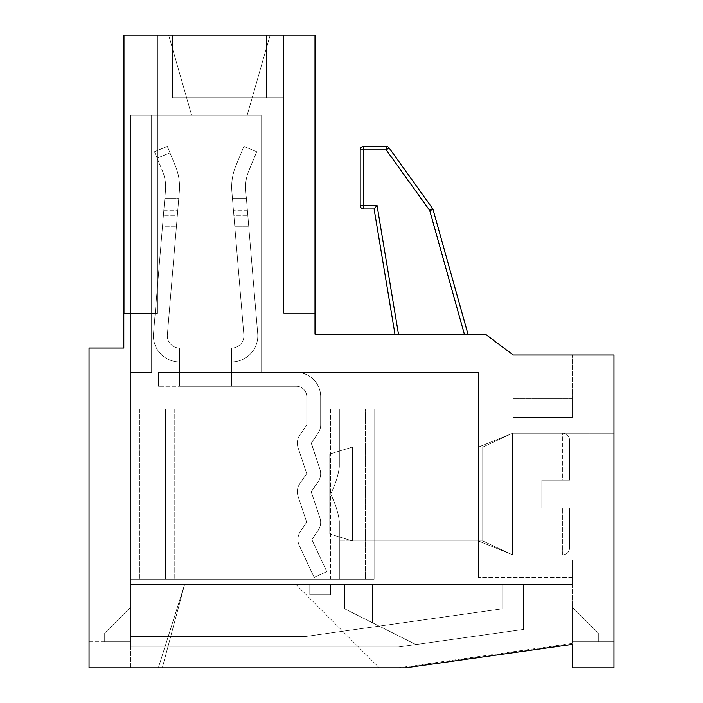<?xml version="1.0" encoding="UTF-8"?>
<svg xmlns="http://www.w3.org/2000/svg" width="703" height="703" viewBox="0 0 703 703"><rect width="100%" height="100%" fill="white"/><g stroke="black" fill="none" stroke-linecap="round" stroke-linejoin="round"><path stroke-width="0.53" stroke-dasharray="3.52 2.64" d="M231.674 386.263L231.674 372.362L231.674 386.263L296.332 386.263A10.431 10.431 0 0 1 306.763 396.694L306.763 425.007L299.9 434.911A14.253 14.253 0 0 0 298.054 447.583L306.701 473.602L299.9 483.559A14.253 14.253 0 0 0 298.054 496.23L306.701 522.25L300.515 531.336A14.253 14.253 0 0 0 299.267 545.537L314.162 577.462L326.763 571.592L311.877 539.658L318.055 530.537A14.253 14.253 0 0 0 319.9 517.865L311.253 491.845L318.055 481.889A14.253 14.253 0 0 0 319.9 469.217L311.253 443.198L318.09 433.18A14.253 14.253 0 0 0 320.665 425.007L320.665 396.694A24.333 24.333 0 0 0 296.332 372.362A24.333 24.333 0 0 1 320.665 396.694L320.665 425.007A14.253 14.253 0 0 1 318.09 433.18L311.297 442.881L318.09 433.18A14.253 14.253 0 0 0 320.665 425.007L320.665 396.694A24.333 24.333 0 0 0 296.332 372.362L158.562 372.362L231.674 372.362L231.674 386.263L231.674 372.362L179.529 372.362L179.529 386.263L158.562 386.263L296.332 386.263A10.431 10.431 0 0 1 306.763 396.694L306.763 425.007L299.9 434.911A14.253 14.253 0 0 0 298.054 447.583L306.701 473.602L299.9 483.559A14.253 14.253 0 0 0 298.054 496.23L306.701 522.25L300.515 531.336A14.253 14.253 0 0 0 299.267 545.537L314.162 577.462L326.763 571.592L311.877 539.658L318.055 530.537A14.253 14.253 0 0 0 319.9 517.865L311.253 491.845L318.055 481.889A14.253 14.253 0 0 0 319.9 469.217L311.253 443.198L318.09 433.18A14.253 14.253 0 0 0 320.665 425.007L320.665 396.694A24.333 24.333 0 0 0 296.332 372.362L231.674 372.362L231.674 386.263L179.529 386.263L179.529 348.02L179.529 372.362L158.562 372.362L158.562 386.263L158.562 372.362L231.674 372.362L179.529 372.362L179.529 386.263L231.674 386.263L231.674 372.362L231.674 386.263L296.332 386.263A10.431 10.431 0 0 1 306.763 396.694L306.763 425.007L299.9 434.911A14.253 14.253 0 0 0 298.054 447.583L306.701 473.602L299.9 483.559A14.253 14.253 0 0 0 298.054 496.23L306.701 522.25L300.515 531.336A14.253 14.253 0 0 0 299.267 545.537L314.162 577.462L326.763 571.592L311.877 539.658L318.055 530.537A14.253 14.253 0 0 0 319.9 517.865L311.253 491.845L318.055 481.889A14.253 14.253 0 0 0 319.9 469.217L311.253 443.198L318.09 433.18A14.253 14.253 0 0 0 320.665 425.007L320.665 396.694A24.333 24.333 0 0 0 296.332 372.362L179.529 372.362L179.529 386.263L231.674 386.263L231.674 372.362L231.674 386.263L296.332 386.263A10.431 10.431 0 0 1 306.763 396.694L306.763 425.007L299.9 434.911A14.253 14.253 0 0 0 298.054 447.583L306.701 473.602L299.9 483.559A14.253 14.253 0 0 0 298.054 496.23L306.701 522.25L300.515 531.336A14.253 14.253 0 0 0 299.267 545.537L314.162 577.462L326.763 571.592L311.877 539.658L318.055 530.537A14.253 14.253 0 0 0 319.9 517.865L311.253 491.845L318.055 481.889A14.253 14.253 0 0 0 319.9 469.217L311.253 443.198L318.09 433.18A14.253 14.253 0 0 0 320.665 425.007L320.665 396.694A24.333 24.333 0 0 0 296.332 372.362L179.529 372.362L179.529 386.263L179.529 348.02A12.215 12.215 0 0 1 167.349 334.786L177.349 215.276L167.349 334.786A12.215 12.215 0 0 0 179.529 348.02L179.529 361.931L179.529 348.02A12.215 12.215 0 0 1 167.349 334.786L179.335 191.585A55.625 55.625 0 0 0 175.293 165.662L167.305 146.391L175.293 165.662A55.625 55.625 0 0 1 179.335 191.585A55.625 55.625 0 0 0 175.293 165.662A55.625 55.625 0 0 1 179.335 191.585A55.625 55.625 0 0 0 175.293 165.662A55.625 55.625 0 0 1 179.335 191.585A55.625 55.625 0 0 0 175.293 165.662A55.625 55.625 0 0 1 179.335 191.585A55.625 55.625 0 0 0 175.293 165.662A55.625 55.625 0 0 1 179.335 191.585A55.625 55.625 0 0 0 175.293 165.662A55.625 55.625 0 0 1 179.335 191.585L167.349 334.786A12.215 12.215 0 0 0 179.529 348.02L179.529 386.263L231.674 386.263L231.674 372.362L231.674 386.263L296.332 386.263A10.431 10.431 0 0 1 306.763 396.694L306.763 425.007L299.9 434.911A14.253 14.253 0 0 0 298.054 447.583L306.701 473.602L299.9 483.559A14.253 14.253 0 0 0 298.054 496.23L306.701 522.25L300.515 531.336A14.253 14.253 0 0 0 299.267 545.537L314.162 577.462L326.763 571.592L311.877 539.658L318.055 530.537A14.253 14.253 0 0 0 319.9 517.865L311.253 491.845L318.055 481.889A14.253 14.253 0 0 0 319.9 469.217L311.253 443.198L318.09 433.18A14.253 14.253 0 0 0 320.665 425.007L320.665 396.694A24.333 24.333 0 0 0 296.332 372.362L158.562 372.362L158.562 386.263L158.562 372.362L231.674 372.362L231.674 348.02A12.215 12.215 0 0 0 243.844 334.786L234.758 226.234L243.844 334.786A12.215 12.215 0 0 1 231.674 348.02L179.529 348.02L179.529 361.931L179.529 348.02A12.215 12.215 0 0 1 167.349 334.786L179.335 191.585L167.349 334.786A12.215 12.215 0 0 0 179.529 348.02L179.529 386.263L231.674 386.263L231.674 361.931A26.125 26.125 0 0 0 257.702 333.626L248.713 226.234L257.702 333.626A26.125 26.125 0 0 1 231.674 361.931L231.674 386.263L296.332 386.263A10.431 10.431 0 0 1 306.763 396.694L306.763 425.007L299.9 434.911A14.253 14.253 0 0 0 298.054 447.583L306.701 473.602L299.9 483.559A14.253 14.253 0 0 0 298.054 496.23L306.701 522.25L300.515 531.336A14.253 14.253 0 0 0 299.267 545.537L314.162 577.462L326.763 571.592L311.877 539.658L318.055 530.537A14.253 14.253 0 0 0 319.9 517.865L311.253 491.845L318.055 481.889A14.253 14.253 0 0 0 319.9 469.217L311.253 443.198L318.09 433.18A14.253 14.253 0 0 0 320.665 425.007L320.665 396.694A24.333 24.333 0 0 0 296.332 372.362L231.674 372.362L231.674 361.931L179.529 361.931A26.125 26.125 0 0 1 153.491 333.626A26.125 26.125 0 0 0 179.529 361.931L179.529 386.263L179.529 372.362L179.529 386.263L231.674 386.263L231.674 372.362L296.332 372.362L231.674 372.362L231.674 386.263L296.332 386.263A10.431 10.431 0 0 1 306.763 396.694L306.763 425.007L299.9 434.911A14.253 14.253 0 0 0 298.054 447.583L306.701 473.602L299.9 483.559A14.253 14.253 0 0 0 298.054 496.23L306.701 522.25L300.515 531.336A14.253 14.253 0 0 0 299.267 545.537L314.162 577.462L326.763 571.592L311.877 539.658L318.055 530.537A14.253 14.253 0 0 0 319.9 517.865L311.253 491.845L318.055 481.889A14.253 14.253 0 0 0 319.9 469.217L311.253 443.198L318.09 433.18A14.253 14.253 0 0 0 320.665 425.007L320.665 396.694A24.333 24.333 0 0 0 296.332 372.362A24.333 24.333 0 0 1 320.665 396.694L320.665 425.007A14.253 14.253 0 0 1 318.09 433.18L311.297 442.881L318.09 433.18A14.253 14.253 0 0 0 320.665 425.007L320.665 396.694A24.333 24.333 0 0 0 296.332 372.362L158.562 372.362L158.562 386.263L158.562 372.362L179.529 372.362L179.529 386.263L296.332 386.263A10.431 10.431 0 0 1 306.763 396.694L306.763 425.007L299.9 434.911A14.253 14.253 0 0 0 298.054 447.583L306.701 473.602L299.9 483.559A14.253 14.253 0 0 0 298.054 496.23L306.701 522.25L300.515 531.336A14.253 14.253 0 0 0 299.267 545.537L314.162 577.462L326.763 571.592L311.877 539.658L318.055 530.537A14.253 14.253 0 0 0 319.9 517.865L311.253 491.845L318.055 481.889A14.253 14.253 0 0 0 319.9 469.217L311.253 443.198L318.09 433.18A14.253 14.253 0 0 0 320.665 425.007L320.665 396.694A24.333 24.333 0 0 0 296.332 372.362L231.674 372.362L231.674 361.931L179.529 361.931L179.529 348.02A12.215 12.215 0 0 1 167.349 334.786L179.335 191.585L167.349 334.786A12.215 12.215 0 0 0 179.529 348.02L179.529 386.263L179.529 372.362L179.529 386.263L231.674 386.263L231.674 372.362L231.674 386.263L296.332 386.263A10.431 10.431 0 0 1 306.763 396.694L306.763 425.007L299.9 434.911A14.253 14.253 0 0 0 298.054 447.583L306.701 473.602L299.9 483.559A14.253 14.253 0 0 0 298.054 496.23L306.701 522.25L300.515 531.336A14.253 14.253 0 0 0 299.267 545.537L314.162 577.462L326.763 571.592L311.877 539.658L318.055 530.537A14.253 14.253 0 0 0 319.9 517.865L311.253 491.845L318.055 481.889A14.253 14.253 0 0 0 319.9 469.217L311.297 442.881L319.9 469.217A14.253 14.253 0 0 1 318.055 481.889L311.297 491.538L318.055 481.889A14.253 14.253 0 0 0 319.9 469.217L311.253 443.198L319.9 469.217A14.253 14.253 0 0 1 318.055 481.889L311.253 491.845L319.9 517.865A14.253 14.253 0 0 1 318.055 530.537L311.904 539.315L318.055 530.537A14.253 14.253 0 0 0 319.9 517.865L311.253 491.845L319.9 517.865A14.253 14.253 0 0 1 318.055 530.537L311.877 539.658L326.763 571.592L311.877 539.658L326.763 571.592L314.162 577.462L326.763 571.592L314.162 577.462L299.267 545.537A14.253 14.253 0 0 1 300.515 531.336L306.701 522.25L298.054 496.23A14.253 14.253 0 0 1 299.9 483.559L306.701 473.602L298.054 447.583A14.253 14.253 0 0 1 299.9 434.911L306.763 425.007L306.763 396.694L306.763 425.007L299.9 434.911A14.253 14.253 0 0 0 298.054 447.583L306.701 473.602L299.9 483.559A14.253 14.253 0 0 0 298.054 496.23L306.701 522.25L300.515 531.336A14.253 14.253 0 0 0 299.267 545.537L314.162 577.462L299.267 545.537A14.253 14.253 0 0 1 300.515 531.336L306.701 522.25L298.054 496.23A14.253 14.253 0 0 1 299.9 483.559L306.701 473.602L298.054 447.583A14.253 14.253 0 0 1 299.9 434.911L306.763 425.007L306.763 396.694A10.431 10.431 0 0 0 296.332 386.263A10.431 10.431 0 0 1 306.763 396.694A10.431 10.431 0 0 0 296.332 386.263L179.529 386.263L179.529 372.362L158.562 372.362L158.562 386.263L158.562 372.362L231.674 372.362L231.674 348.02L179.529 348.02L179.529 361.931A26.125 26.125 0 0 1 153.491 333.626L162.481 226.234L153.491 333.626A26.125 26.125 0 0 0 179.529 361.931L179.529 386.263L179.529 372.362L158.562 372.362L158.562 386.263L158.562 372.362L231.674 372.362L231.674 386.263L296.332 386.263L231.674 386.263L231.674 372.362L296.332 372.362L231.674 372.362L231.674 361.931A26.125 26.125 0 0 0 257.702 333.626L247.421 210.733L257.702 333.626A26.125 26.125 0 0 1 231.674 361.931L231.674 348.02L231.674 361.931L179.529 361.931L179.529 348.02A12.215 12.215 0 0 1 167.349 334.786L179.335 191.585L167.349 334.786A12.215 12.215 0 0 0 179.529 348.02L179.529 386.263L231.674 386.263L179.529 386.263L179.529 361.931A26.125 26.125 0 0 1 153.491 333.626L163.773 210.733L153.491 333.626A26.125 26.125 0 0 0 179.529 361.931L179.529 348.02A12.215 12.215 0 0 1 167.349 334.786L179.335 191.585L167.349 334.786A12.215 12.215 0 0 0 179.529 348.02L231.674 348.02A12.215 12.215 0 0 0 243.844 334.786L233.844 215.276L243.844 334.786A12.215 12.215 0 0 1 231.674 348.02L231.674 386.263L231.674 348.02L179.529 348.02L231.674 348.02L231.674 361.931L179.529 361.931L179.529 348.02L231.674 348.02A12.215 12.215 0 0 0 243.844 334.786L232.447 198.562L243.844 334.786A12.215 12.215 0 0 1 231.674 348.02L231.674 361.931L231.674 348.02A12.215 12.215 0 0 0 243.844 334.786L232.447 198.562L243.844 334.786A12.215 12.215 0 0 1 231.674 348.02L179.529 348.02L231.674 348.02L231.674 386.263L231.674 361.931A26.125 26.125 0 0 0 257.702 333.626L246.401 198.562L257.702 333.626A26.125 26.125 0 0 1 231.674 361.931L231.674 348.02A12.215 12.215 0 0 0 243.844 334.786L232.447 198.562L243.844 334.786A12.215 12.215 0 0 1 231.674 348.02L179.529 348.02L179.529 361.931A26.125 26.125 0 0 1 153.491 333.626L164.792 198.562L153.491 333.626A26.125 26.125 0 0 0 179.529 361.931L179.529 348.02L231.674 348.02L231.674 361.931L179.529 361.931A26.125 26.125 0 0 1 153.491 333.626L165.477 190.425A41.714 41.714 0 0 0 162.446 170.987L154.458 151.716L157.121 158.14L154.458 151.716L167.305 146.391L154.458 151.716L157.121 158.14L154.458 151.716L167.305 146.391L154.458 151.716L157.121 158.14L154.458 151.716L167.305 146.391L154.458 151.716L157.121 158.14L154.458 151.716L167.305 146.391L154.458 151.716L157.121 158.14L154.458 151.716L167.305 146.391L154.458 151.716L157.121 158.14L169.968 152.815L157.121 158.14L169.968 152.815L157.121 158.14L169.968 152.815L157.121 158.14L169.968 152.815L157.121 158.14L169.968 152.815L157.121 158.14L169.968 152.815L157.121 158.14L162.446 170.987A41.714 41.714 0 0 1 165.477 190.425A41.714 41.714 0 0 0 162.446 170.987A41.714 41.714 0 0 1 165.477 190.425A41.714 41.714 0 0 0 162.446 170.987A41.714 41.714 0 0 1 165.477 190.425A41.714 41.714 0 0 0 162.446 170.987A41.714 41.714 0 0 1 165.477 190.425A41.714 41.714 0 0 0 162.446 170.987A41.714 41.714 0 0 1 165.477 190.425A41.714 41.714 0 0 0 162.446 170.987A41.714 41.714 0 0 1 165.477 190.425L153.491 333.626A26.125 26.125 0 0 0 179.529 361.931L179.529 348.02L231.674 348.02A12.215 12.215 0 0 0 243.844 334.786L232.447 198.562L243.844 334.786A12.215 12.215 0 0 1 231.674 348.02L231.674 386.263M245.725 190.425L257.702 333.626A26.125 26.125 0 0 1 231.674 361.931L179.529 361.931L179.529 348.02L231.674 348.02L231.674 361.931A26.125 26.125 0 0 0 257.702 333.626L246.401 198.562L232.447 198.562L233.844 215.276L231.867 191.585L232.447 198.562L231.867 191.585L232.447 198.562L231.867 191.585L232.447 198.562L231.867 191.585L232.447 198.562L231.867 191.585L232.447 198.562L231.867 191.585L232.447 198.562L246.401 198.562L232.447 198.562L246.401 198.562L232.447 198.562L246.401 198.562L232.447 198.562L246.401 198.562L232.447 198.562L246.401 198.562L232.447 198.562L246.401 198.562L245.725 190.425A41.714 41.714 0 0 1 248.748 170.987A41.714 41.714 0 0 0 245.725 190.425A41.714 41.714 0 0 1 248.748 170.987A41.714 41.714 0 0 0 245.725 190.425A41.714 41.714 0 0 1 248.748 170.987A41.714 41.714 0 0 0 245.725 190.425A41.714 41.714 0 0 1 248.748 170.987A41.714 41.714 0 0 0 245.725 190.425A41.714 41.714 0 0 1 248.748 170.987A41.714 41.714 0 0 0 245.725 190.425A41.714 41.714 0 0 1 248.748 170.987A41.714 41.714 0 0 0 245.725 190.425M235.9 165.662A55.625 55.625 0 0 0 231.867 191.585A55.625 55.625 0 0 1 235.9 165.662A55.625 55.625 0 0 0 231.867 191.585A55.625 55.625 0 0 1 235.9 165.662A55.625 55.625 0 0 0 231.867 191.585A55.625 55.625 0 0 1 235.9 165.662A55.625 55.625 0 0 0 231.867 191.585A55.625 55.625 0 0 1 235.9 165.662A55.625 55.625 0 0 0 231.867 191.585A55.625 55.625 0 0 1 235.9 165.662A55.625 55.625 0 0 0 231.867 191.585A55.625 55.625 0 0 1 235.9 165.662L243.888 146.391L235.9 165.662M256.736 151.716L243.888 146.391L256.736 151.716L248.748 170.987L256.736 151.716L243.888 146.391L256.736 151.716L248.748 170.987L256.736 151.716L243.888 146.391L256.736 151.716L248.748 170.987L256.736 151.716L243.888 146.391L256.736 151.716L248.748 170.987L256.736 151.716L243.888 146.391L256.736 151.716L248.748 170.987L256.736 151.716L243.888 146.391L256.736 151.716L248.748 170.987L256.736 151.716M164.792 198.562L153.491 333.626L165.477 190.425L164.792 198.562L178.747 198.562L179.335 191.585L177.727 210.733L178.747 198.562L164.792 198.562M231.674 361.931L179.529 361.931A26.125 26.125 0 0 1 153.491 333.626A26.125 26.125 0 0 0 179.529 361.931L231.674 361.931L231.674 348.02L231.674 361.931A26.125 26.125 0 0 0 257.702 333.626A26.125 26.125 0 0 1 231.674 361.931L179.529 361.931L231.674 361.931L231.674 348.02L231.674 361.931A26.125 26.125 0 0 0 257.702 333.626L248.713 226.234L257.702 333.626A26.125 26.125 0 0 1 231.674 361.931L179.529 361.931L231.674 361.931M154.458 151.716L167.305 146.391L154.458 151.716M248.713 226.234L247.799 215.276L248.713 226.234L234.758 226.234L233.844 215.276L234.758 226.234L248.713 226.234M158.562 372.362L158.562 386.263L158.562 372.362M233.844 215.276L233.466 210.733L233.844 215.276L247.799 215.276L233.844 215.276M153.491 333.626L162.481 226.234L153.491 333.626M162.481 226.234L163.395 215.276L162.481 226.234L176.435 226.234L162.481 226.234M177.349 215.276L177.727 210.733L177.349 215.276L163.395 215.276L177.349 215.276M374.093 408.856L374.093 579.202L130.749 579.202L374.093 579.202L130.749 579.202L374.093 579.202L130.749 579.202L374.093 579.202L130.749 579.202L374.093 579.202L130.749 579.202L374.093 579.202L374.093 408.856L365.402 408.856L374.093 408.856L374.093 579.202L374.093 408.856L139.44 408.856L374.093 408.856L374.093 579.202L374.093 408.856L130.749 408.856L374.093 408.856L374.093 579.202L374.093 408.856L130.749 408.856L130.749 579.202L139.44 579.202L130.749 579.202L130.749 408.856L374.093 408.856L374.093 579.202L374.093 408.856L130.749 408.856L130.749 579.202L130.749 408.856L374.093 408.856L374.093 579.202L374.093 408.856L130.749 408.856L130.749 579.202L130.749 408.856L374.093 408.856M374.093 494.033L374.093 447.099L374.093 494.033M339.329 521.239L339.329 579.202L165.513 579.202L339.329 579.202L165.513 579.202L339.329 579.202L165.513 579.202L339.329 579.202L165.513 579.202L339.329 579.202L339.329 521.239C338.257 512.61 335.366 503.541 330.638 494.033L330.638 579.202L165.513 579.202L330.638 579.202L330.638 494.033C335.366 484.525 338.257 475.456 339.329 466.827C338.257 475.456 335.366 484.525 330.638 494.033C335.366 503.541 338.257 512.61 339.329 521.239L339.329 579.202L339.329 521.239C338.257 512.61 335.366 503.541 330.638 494.033C335.366 484.525 338.257 475.456 339.329 466.827L339.329 447.099L339.329 466.827C338.257 475.456 335.366 484.525 330.638 494.033C335.366 503.541 338.257 512.61 339.329 521.239L339.329 579.202L339.329 521.239C338.257 512.61 335.366 503.541 330.638 494.033C335.366 484.525 338.257 475.456 339.329 466.827L339.329 447.099L339.329 466.827C338.257 475.456 335.366 484.525 330.638 494.033C335.366 503.541 338.257 512.61 339.329 521.239L339.329 579.202L339.329 521.239C338.257 512.61 335.366 503.541 330.638 494.033C335.366 484.525 338.257 475.456 339.329 466.827L339.329 447.099L339.329 466.827C338.257 475.456 335.366 484.525 330.638 494.033C335.366 503.541 338.257 512.61 339.329 521.239L339.329 579.202L339.329 521.239C338.257 512.61 335.366 503.541 330.638 494.033C335.366 484.525 338.257 475.456 339.329 466.827L339.329 447.099L339.329 466.827C338.257 475.456 335.366 484.525 330.638 494.033C335.366 503.541 338.257 512.61 339.329 521.239L339.329 579.202L339.329 521.239C338.257 512.61 335.366 503.541 330.638 494.033C335.366 484.525 338.257 475.456 339.329 466.827L339.329 447.099L339.329 466.827C338.257 475.456 335.366 484.525 330.638 494.033C335.366 503.541 338.257 512.61 339.329 521.239L339.329 540.959L339.329 521.239M339.329 408.856L339.329 466.827L339.329 408.856L165.513 408.856L339.329 408.856L339.329 466.827L339.329 408.856L165.513 408.856L165.513 579.202L174.203 579.202L165.513 579.202L165.513 408.856L339.329 408.856L339.329 466.827L339.329 408.856L165.513 408.856L165.513 579.202L165.513 408.856L339.329 408.856L339.329 466.827L339.329 408.856L165.513 408.856L165.513 579.202L165.513 408.856L339.329 408.856L339.329 466.827L339.329 408.856L165.513 408.856L165.513 579.202L165.513 408.856L339.329 408.856L339.329 466.827L339.329 408.856L165.513 408.856L165.513 579.202L165.513 408.856L339.329 408.856M130.749 408.856L130.749 579.202L130.749 408.856L139.44 408.856L130.749 408.856L130.749 579.202L130.749 408.856L365.402 408.856L130.749 408.856L130.749 579.202L130.749 408.856M365.402 579.202L139.44 579.202L365.402 579.202L365.402 408.856L365.402 579.202M165.513 408.856L165.513 579.202L165.513 408.856M569.641 507.935L569.641 547.918L569.641 507.935L562.69 507.935L569.641 507.935L569.641 547.918L569.641 507.935L562.69 507.935L569.641 507.935L569.641 547.918L569.641 507.935L562.69 507.935L569.641 507.935L569.641 547.918L569.641 507.935L562.69 507.935L569.641 507.935L569.641 547.918L569.641 507.935L562.69 507.935L569.641 507.935L569.641 547.918L569.641 507.935L562.69 507.935L569.641 507.935M352.37 540.959L352.37 447.099L352.37 540.959L482.733 540.959L482.733 447.099L482.733 540.959L482.733 447.099L512.557 433.197L512.557 554.869L512.557 433.197L512.557 554.869L512.557 433.197L512.557 554.869L512.557 433.197L512.557 554.869L512.557 433.197L512.557 554.869L512.557 433.197L512.557 554.869L512.557 433.197L562.69 433.197L562.69 480.123L569.641 480.123L562.69 480.123L569.641 480.123L569.641 440.148L569.641 480.123L562.69 480.123L569.641 480.123L569.641 440.148L569.641 480.123L562.69 480.123L569.641 480.123L569.641 440.148L569.641 480.123L562.69 480.123L569.641 480.123L569.641 440.148L569.641 480.123L562.69 480.123L569.641 480.123L569.641 440.148L569.641 480.123L562.69 480.123L562.69 433.197C566.873 433.566 569.193 435.886 569.641 440.148L569.641 480.123L569.641 440.148C569.193 435.886 566.873 433.566 562.69 433.197C566.873 433.566 569.193 435.886 569.641 440.148C569.193 435.886 566.873 433.566 562.69 433.197C566.873 433.566 569.193 435.886 569.641 440.148C569.193 435.886 566.873 433.566 562.69 433.197L512.557 433.197L562.69 433.197L512.557 433.197L562.69 433.197L512.557 433.197L482.733 447.099L482.733 540.959L482.733 447.099L482.733 540.959L482.733 447.099L512.557 433.197L482.733 447.099L482.733 540.959L482.733 447.099L482.733 540.959L482.733 447.099L512.557 433.197L482.733 447.099L482.733 540.959L512.557 554.869L562.69 554.869L562.69 507.935L562.69 554.869C566.873 554.491 569.193 552.18 569.641 547.918C569.193 552.18 566.873 554.491 562.69 554.869C566.873 554.491 569.193 552.18 569.641 547.918C569.193 552.18 566.873 554.491 562.69 554.869C566.873 554.491 569.193 552.18 569.641 547.918C569.193 552.18 566.873 554.491 562.69 554.869L512.557 554.869L562.69 554.869L512.557 554.869L562.69 554.869L512.557 554.869L482.733 540.959L512.557 554.869L482.733 540.959L512.557 554.869L482.733 540.959L352.37 540.959L352.37 447.099L352.37 540.959L352.37 447.099L352.37 540.959L482.733 540.959L352.37 540.959L352.37 447.099L352.37 540.959L352.37 447.099L352.37 540.959L482.733 540.959L352.37 540.959L352.37 447.099L352.37 540.959L329.769 534.008L329.769 454.05L329.769 534.008L352.37 540.959L329.769 534.008L329.769 454.05L329.769 534.008L329.769 454.05L329.769 534.008L352.37 540.959L329.769 534.008L329.769 454.05L329.769 534.008L329.769 454.05L329.769 534.008L352.37 540.959M541.828 507.935L562.69 507.935L541.828 507.935L541.828 480.123L541.828 507.935L562.69 507.935L541.828 507.935L541.828 480.123L562.69 480.123L541.828 480.123L541.828 507.935L562.69 507.935L541.828 507.935L541.828 480.123L562.69 480.123L541.828 480.123L541.828 507.935L562.69 507.935L541.828 507.935L541.828 480.123L562.69 480.123L541.828 480.123L541.828 507.935L562.69 507.935L541.828 507.935L541.828 480.123L562.69 480.123L541.828 480.123L541.828 507.935L562.69 507.935L541.828 507.935L541.828 480.123L562.69 480.123L541.828 480.123L541.828 507.935M329.769 534.008L329.769 454.05L329.769 534.008M541.828 480.123L562.69 480.123L541.828 480.123M184.634 584.413L295.875 584.413L184.634 584.413L295.875 584.413L184.634 584.413L295.875 584.413L184.634 584.413L295.875 584.413L184.634 584.413L295.875 584.413L184.634 584.413L295.875 584.413L184.634 584.413L162.279 667.85L379.312 667.85L158.324 667.85L379.312 667.85L158.324 667.85L379.312 667.85L162.279 667.85L184.634 584.413L162.279 667.85L184.634 584.413L158.324 667.85L184.634 584.413L158.324 667.85L184.634 584.413L162.279 667.85L184.634 584.413M309.786 584.413L330.638 584.413L309.786 584.413L330.638 584.413L309.786 584.413L330.638 584.413L309.786 584.413L330.638 584.413L309.786 584.413L330.638 584.413L309.786 584.413L330.638 584.413L309.786 584.413L309.786 594.843L330.638 594.843L309.786 594.843L309.786 584.413L309.786 594.843L330.638 594.843L330.638 584.413L330.638 594.843L309.786 594.843L309.786 584.413L309.786 594.843L330.638 594.843L330.638 584.413L330.638 594.843L309.786 594.843L309.786 584.413L309.786 594.843L330.638 594.843L330.638 584.413L330.638 594.843L309.786 594.843L309.786 584.413L309.786 594.843L330.638 594.843L330.638 584.413L330.638 594.843L309.786 594.843L309.786 584.413L309.786 594.843L330.638 594.843L330.638 584.413L330.638 594.843L309.786 594.843L309.786 584.413M344.549 584.413L130.749 584.413L523.577 584.413L130.749 584.413L523.577 584.413L130.749 584.413L523.577 584.413L130.749 584.413L523.577 584.413L130.749 584.413L523.577 584.413L523.577 629.405L398.434 646.988L130.749 646.988L398.434 646.988L130.749 646.988L130.749 584.413L130.749 667.85L398.434 667.85L572.251 643.421L572.251 584.413L130.749 584.413L130.749 667.85L398.434 667.85L572.251 643.421L572.251 584.413L130.749 584.413L130.749 646.988L130.749 584.413L130.749 646.988L130.749 584.413L130.749 646.988L130.749 584.413L130.749 646.988L398.434 646.988L523.577 629.405L523.577 584.413L523.577 629.405L398.434 646.988L130.749 646.988L398.434 646.988L523.577 629.405L398.434 646.988L130.749 646.988L398.434 646.988L523.577 629.405L523.577 584.413L523.577 629.405L523.577 584.413L523.577 629.405L398.434 646.988L130.749 646.988L398.434 646.988L523.577 629.405L523.577 584.413L523.577 629.405L398.434 646.988L523.577 629.405L523.577 584.413L523.577 629.405L415.912 644.537L344.549 608.754L344.549 584.413L523.577 584.413L523.577 629.405L415.912 644.537L344.549 608.754L344.549 584.413L523.577 584.413L523.577 629.405L415.912 644.537L344.549 608.754L372.362 622.7L344.549 608.754L344.549 584.413L523.577 584.413L523.577 629.405L415.912 644.537L344.549 608.754L372.362 622.7L344.549 608.754L344.549 584.413L523.577 584.413L523.577 629.405L415.912 644.537L344.549 608.754L344.549 584.413L523.577 584.413L523.577 629.405L415.912 644.537L344.549 608.754L372.362 622.7L372.362 584.413L344.549 584.413L523.577 584.413L523.577 629.405L415.912 644.537L344.549 608.754L344.549 584.413L523.577 584.413L523.577 629.405L415.912 644.537L344.549 608.754L344.549 584.413L523.577 584.413L523.577 629.405L415.912 644.537L344.549 608.754L344.549 584.413L523.577 584.413L523.577 629.405L415.912 644.537L344.549 608.754L344.549 584.413L523.577 584.413L523.577 629.405L415.912 644.537L344.549 608.754L372.362 622.7L372.362 584.413L344.549 584.413L523.577 584.413L523.577 629.405L415.912 644.537L344.549 608.754L344.549 584.413L344.549 608.754L344.549 584.413L344.549 608.754L372.362 622.7L344.549 608.754L344.549 584.413L344.549 608.754L344.549 584.413L344.549 608.754L372.362 622.7L372.362 584.413L372.362 622.7L344.549 608.754L344.549 584.413M295.875 584.413L379.312 667.85L295.875 584.413M130.749 607.014L130.749 641.777L130.749 607.014L130.749 641.777L130.749 607.014L130.749 641.777L130.749 607.014L130.749 641.777L130.749 607.014L130.749 641.777L130.749 607.014L130.749 641.777L130.749 607.014L104.677 633.087L104.677 641.777L104.677 633.087L130.749 607.014L104.677 633.087L130.749 607.014L104.677 633.087L104.677 641.777L104.677 633.087L130.749 607.014L104.677 633.087L104.677 641.777L104.677 633.087L130.749 607.014L104.677 633.087L104.677 641.777L104.677 633.087L130.749 607.014L104.677 633.087L104.677 641.777L104.677 633.087L130.749 607.014L130.749 641.777L130.749 607.014L130.749 641.777L130.749 607.014L130.749 641.777L130.749 607.014L130.749 641.777L130.749 607.014L130.749 641.777L130.749 607.014L130.749 641.777L130.749 607.014L89.035 607.014L89.035 641.777L89.035 607.014L89.035 641.777L89.035 607.014L89.035 641.777L89.035 607.014L89.035 641.777L89.035 607.014L89.035 641.777L89.035 607.014L89.035 641.777L89.035 607.014L130.749 607.014M572.251 641.777L572.251 607.014L572.251 641.777L572.251 607.014L572.251 641.777L572.251 607.014L572.251 641.777L572.251 607.014L572.251 641.777L572.251 607.014L572.251 641.777L572.251 607.014L572.251 641.777L572.251 607.014L598.323 633.087L572.251 607.014L598.323 633.087L572.251 607.014L598.323 633.087L572.251 607.014L598.323 633.087L572.251 607.014L598.323 633.087L572.251 607.014L598.323 633.087L572.251 607.014L572.251 641.777L572.251 607.014L572.251 641.777L572.251 607.014L572.251 641.777L572.251 607.014L572.251 641.777L572.251 607.014L572.251 641.777L572.251 607.014L572.251 641.777L613.965 641.777L613.965 607.014L613.965 641.777L613.965 607.014L613.965 641.777L613.965 607.014L613.965 641.777L613.965 607.014L613.965 641.777L613.965 607.014L613.965 641.777L613.965 607.014L613.965 641.777L572.251 641.777L613.965 641.777L572.251 641.777L613.965 641.777L572.251 641.777L613.965 641.777L572.251 641.777L613.965 641.777L572.251 641.777L613.965 641.777L572.251 641.777L598.323 641.777L598.323 633.087L598.323 641.777L598.323 633.087L598.323 641.777L572.251 641.777L598.323 641.777L598.323 633.087L598.323 641.777L572.251 641.777L598.323 641.777L598.323 633.087L598.323 641.777L572.251 641.777L598.323 641.777L598.323 633.087L598.323 641.777L572.251 641.777L598.323 641.777L598.323 633.087L598.323 641.777L572.251 641.777M104.677 633.087L104.677 641.777L104.677 633.087M104.677 641.777L130.749 641.777L104.677 641.777M372.362 622.7L372.362 584.413L372.362 622.7L344.549 608.754L372.362 622.7L372.362 584.413L372.362 622.7M330.638 594.843L330.638 584.413L330.638 594.843M130.749 636.567L304.838 636.567L130.749 636.567L304.838 636.567L502.724 608.754L304.838 636.567L502.724 608.754L304.838 636.567L502.724 608.754L304.838 636.567L502.724 608.754L304.838 636.567L130.749 636.567L304.838 636.567L502.724 608.754L304.838 636.567L130.749 636.567L304.838 636.567L130.749 636.567L304.838 636.567L130.749 636.567L130.749 372.362L130.749 636.567L130.749 372.362L151.611 372.362L130.749 372.362L130.749 667.85L405.385 667.85L130.749 667.85L130.749 372.362L130.749 636.567M394.954 334.118L398.478 334.118L394.954 334.118L374.093 208.967L377.045 205.496L374.093 208.967L394.954 334.118L464.349 334.118L394.954 334.118L374.093 208.967L363.671 208.967A3.48 3.48 0 0 1 360.191 205.496L360.191 149.871A3.48 3.48 0 0 1 363.671 146.391L386.219 146.391A3.48 3.48 0 0 1 389.04 147.841L386.219 149.871L389.04 147.841L432.53 208.475A3.48 3.48 0 0 1 433.057 209.556L429.709 210.496L432.53 208.475L429.709 210.496L433.057 209.556L467.961 334.118L433.057 209.556L467.961 334.118L398.478 334.118L467.961 334.118M502.724 584.413L502.724 608.754L502.724 584.413L572.251 584.413L502.724 584.413L502.724 608.754L502.724 584.413L130.749 584.413L130.749 372.362L130.749 584.413L502.724 584.413L502.724 608.754L502.724 584.413L572.251 584.413L502.724 584.413L502.724 608.754L502.724 584.413L572.251 584.413L502.724 584.413L572.251 584.413L502.724 584.413L502.724 608.754L502.724 584.413L572.251 584.413L502.724 584.413M572.251 559.852L572.251 667.85L613.965 667.85L613.965 354.98L513.155 354.98L485.342 334.118L314.997 334.118L314.997 35.15L123.965 35.15L157.164 35.15L123.965 35.15L157.164 35.15L123.965 35.15L157.164 35.15L123.965 35.15L157.164 35.15L123.965 35.15L157.164 35.15L157.164 313.257L123.798 313.257L123.798 348.02L89.035 348.02L89.035 667.85L405.385 667.85L572.251 644.396L405.385 667.85L572.251 644.396L572.251 559.852L572.251 584.413L572.251 559.852L572.251 584.413L572.251 559.852L572.251 584.413L572.251 559.852L572.251 584.413L572.251 559.852L572.251 577.462L572.251 559.852L478.392 559.852L478.392 372.362L261.112 372.362L478.392 372.362L478.392 559.852L572.251 559.852L478.392 559.852L478.392 577.462L478.392 559.852L572.251 559.852L478.392 559.852L478.392 372.362L478.392 559.852L572.251 559.852L478.392 559.852L478.392 372.362L261.112 372.362L478.392 372.362L478.392 559.852L572.251 559.852L478.392 559.852L478.392 372.362L478.392 559.852L572.251 559.852L478.392 559.852L478.392 372.362L261.112 372.362L478.392 372.362L478.392 577.462L478.392 559.852L478.392 577.462L478.392 559.852L478.392 577.462L478.392 559.852L478.392 577.462L478.392 559.852L478.392 577.462L478.392 559.852L572.251 559.852M261.112 115.107L261.112 372.362L478.392 372.362L261.112 372.362L478.392 372.362L261.112 372.362L478.392 372.362L478.392 559.852L478.392 372.362L261.112 372.362L261.112 115.107L151.611 115.107L151.611 372.362L130.749 372.362L151.611 372.362L130.749 372.362L151.611 372.362L130.749 372.362L151.611 372.362L130.749 372.362L151.611 372.362L130.749 372.362L151.611 372.362L130.749 372.362L151.611 372.362L130.749 372.362L151.611 372.362L130.749 372.362L151.611 372.362L130.749 372.362L151.611 372.362L130.749 372.362L151.611 372.362L130.749 372.362L151.611 372.362L151.611 115.107L261.112 115.107L261.112 372.362L261.112 115.107L130.749 115.107L151.611 115.107L151.611 372.362L151.611 115.107L261.112 115.107L261.112 372.362L261.112 115.107L261.112 372.362L261.112 115.107L151.611 115.107L151.611 372.362L151.611 115.107L261.112 115.107L261.112 372.362L261.112 115.107L151.611 115.107L151.611 372.362L151.611 115.107L261.112 115.107L151.611 115.107L151.611 372.362L151.611 115.107L261.112 115.107L261.112 372.362L261.112 115.107L151.611 115.107L151.611 372.362L151.611 115.107L151.611 372.362L151.611 115.107L130.749 115.107L130.749 372.362L130.749 115.107L130.749 372.362L130.749 115.107L130.749 372.362L130.749 115.107L130.749 372.362L130.749 115.107L130.749 372.362L130.749 115.107L130.749 372.362L130.749 115.107L151.611 115.107L151.611 372.362L151.611 115.107L130.749 115.107L151.611 115.107L151.611 372.362L151.611 115.107L130.749 115.107L151.611 115.107L151.611 372.362L151.611 115.107L130.749 115.107L151.611 115.107L151.611 372.362L151.611 115.107L151.611 372.362L151.611 115.107L130.749 115.107L261.112 115.107M478.392 494.033L478.392 447.099L478.392 494.033M219.398 115.107L247.21 115.107L191.585 115.107L247.21 115.107L270.137 35.15L168.658 35.15L270.137 35.15L168.658 35.15L270.137 35.15L168.658 35.15L270.137 35.15L168.658 35.15L270.137 35.15L168.658 35.15L270.137 35.15L168.658 35.15L270.137 35.15L247.21 115.107L191.585 115.107L247.21 115.107L270.137 35.15L247.21 115.107L191.585 115.107L247.21 115.107L191.585 115.107L247.21 115.107L270.137 35.15L247.21 115.107L219.398 115.107M572.251 417.547L572.251 354.98L572.251 417.547L572.251 398.434L572.251 417.547L572.251 398.434L572.251 417.547L572.251 398.434L572.251 417.547L572.251 398.434L572.251 417.547L572.251 398.434L572.251 417.547L572.251 398.434L572.251 417.547L513.155 417.547L513.155 354.98L572.251 354.98L513.155 354.98L513.155 417.547L572.251 417.547L513.155 417.547L513.155 398.434L513.155 417.547L572.251 417.547L513.155 417.547L513.155 398.434L513.155 417.547L513.155 398.434L513.155 417.547L513.155 398.434L513.155 417.547L513.155 398.434L513.155 417.547L513.155 398.434L513.155 417.547L572.251 417.547M283.713 97.726L172.463 97.726L283.713 97.726L172.463 97.726L266.332 97.726L266.332 35.15L283.713 35.15L172.463 35.15L314.997 35.15L172.463 35.15L266.332 35.15L266.332 97.726L283.713 97.726L283.713 35.15L283.713 97.726L266.332 97.726L266.332 35.15L266.332 97.726L172.463 97.726L172.463 35.15L172.463 97.726L283.713 97.726L283.713 35.15L283.713 97.726L266.332 97.726L266.332 35.15L266.332 97.726L283.713 97.726L172.463 97.726L172.463 35.15L172.463 97.726L266.332 97.726L266.332 35.15L266.332 97.726L283.713 97.726L283.713 35.15L283.713 313.257L314.997 313.257L283.713 313.257L283.713 35.15L283.713 313.257L314.997 313.257L314.997 35.15L314.997 313.257L283.713 313.257L283.713 35.15L283.713 313.257L314.997 313.257L314.997 35.15L314.997 313.257L283.713 313.257L283.713 35.15L283.713 313.257L314.997 313.257L314.997 35.15L314.997 313.257L283.713 313.257L283.713 35.15L283.713 313.257L314.997 313.257L314.997 35.15L314.997 313.257L283.713 313.257L283.713 35.15L283.713 313.257L314.997 313.257L314.997 35.15L314.997 313.257L283.713 313.257L283.713 35.15M172.463 97.726L172.463 35.15L172.463 97.726M123.965 313.257L123.965 35.15L123.965 313.257L123.965 35.15L123.965 313.257L123.965 35.15L157.164 35.15L157.164 313.257L123.965 313.257L157.164 313.257L157.164 35.15L157.164 313.257L123.965 313.257L157.164 313.257L157.164 35.15L157.164 313.257L123.965 313.257L157.164 313.257L157.164 35.15L157.164 313.257L123.965 313.257L157.164 313.257L157.164 35.15L157.164 313.257L123.965 313.257L157.164 313.257L157.164 35.15L157.164 313.257L123.965 313.257L157.164 313.257L157.164 35.15M266.332 97.726L266.332 35.15L266.332 97.726M433.057 209.556A3.48 3.48 0 0 0 432.53 208.475A3.48 3.48 0 0 1 433.057 209.556L429.709 210.496L432.53 208.475A3.48 3.48 0 0 1 433.057 209.556M374.093 208.967L377.045 205.496L360.191 205.496L363.671 205.496L363.671 146.391L363.671 149.871L386.219 149.871L386.219 146.391A3.48 3.48 0 0 1 389.04 147.841A3.48 3.48 0 0 0 386.219 146.391A3.48 3.48 0 0 1 389.04 147.841L386.219 149.871L363.671 149.871L363.671 205.496L377.045 205.496L398.478 334.118L377.045 205.496L363.671 205.496L363.671 208.967A3.48 3.48 0 0 1 360.191 205.496A3.48 3.48 0 0 0 363.671 208.967L363.671 149.871L360.191 149.871A3.48 3.48 0 0 1 363.671 146.391A3.48 3.48 0 0 0 360.191 149.871L386.219 149.871L386.219 146.391L386.219 149.871L429.709 210.496L386.219 149.871L429.709 210.496L464.349 334.118M89.035 641.777L130.749 641.777L89.035 641.777M572.251 607.014L613.965 607.014L572.251 607.014M613.965 494.033L613.965 433.197L613.965 494.033M512.803 494.033L512.803 433.197L512.803 494.033M314.997 313.257L314.997 35.15L314.997 313.257M247.421 210.733L233.466 210.733L247.421 210.733M163.773 210.733L177.727 210.733L163.773 210.733M330.638 408.856L330.638 494.033L330.638 408.856M174.203 408.856L174.203 579.202L174.203 408.856M139.44 408.856L139.44 579.202L139.44 408.856M398.478 334.118L377.045 205.496M360.191 205.496L363.671 205.496L363.671 208.967A3.48 3.48 0 0 1 360.191 205.496M363.671 146.391L363.671 149.871L360.191 149.871A3.48 3.48 0 0 1 363.671 146.391M374.093 447.099L339.329 447.099L374.093 447.099M374.093 540.959L339.329 540.959L374.093 540.959M329.769 454.05L352.37 447.099L482.733 447.099L352.37 447.099L482.733 447.099L352.37 447.099L482.733 447.099L352.37 447.099L329.769 454.05M572.251 577.462L478.392 577.462L572.251 577.462M572.251 398.434L513.155 398.434L572.251 398.434M613.965 433.197L512.803 433.197L478.392 447.099L512.803 433.197L613.965 433.197L512.803 433.197L478.392 447.099L512.803 433.197L613.965 433.197L512.803 433.197L478.392 447.099L512.803 433.197L613.965 433.197M613.965 554.869L512.803 554.869L478.392 540.959L512.803 554.869L613.965 554.869L512.803 554.869L478.392 540.959L512.803 554.869L613.965 554.869L512.803 554.869L478.392 540.959L512.803 554.869L613.965 554.869M191.585 115.107L168.658 35.15L191.585 115.107"/><path stroke-width="1.05" d="M157.164 35.15L157.164 313.257L123.798 313.257L123.798 348.02L89.035 348.02L89.035 667.85L405.385 667.85L572.251 644.396L572.251 667.85L613.965 667.85L613.965 354.98L513.155 354.98L485.342 334.118L314.997 334.118L314.997 35.15L123.965 35.15L123.965 313.257M467.961 334.118L433.057 209.556A3.48 3.48 0 0 0 432.53 208.475L389.04 147.841A3.48 3.48 0 0 0 386.219 146.391L363.671 146.391A3.48 3.48 0 0 0 360.191 149.871L360.191 205.496A3.48 3.48 0 0 0 363.671 208.967L374.093 208.967L394.954 334.118M464.349 334.118L429.709 210.496L433.057 209.556A3.48 3.48 0 0 0 432.53 208.475L429.709 210.496L386.219 149.871L363.671 149.871L363.671 205.496L377.045 205.496L374.093 208.967M386.219 149.871L389.04 147.841A3.48 3.48 0 0 0 386.219 146.391L386.219 149.871M377.045 205.496L398.478 334.118M363.671 208.967L363.671 205.496L360.191 205.496M360.191 149.871L363.671 149.871L363.671 146.391A3.48 3.48 0 0 0 360.191 149.871"/></g></svg>
